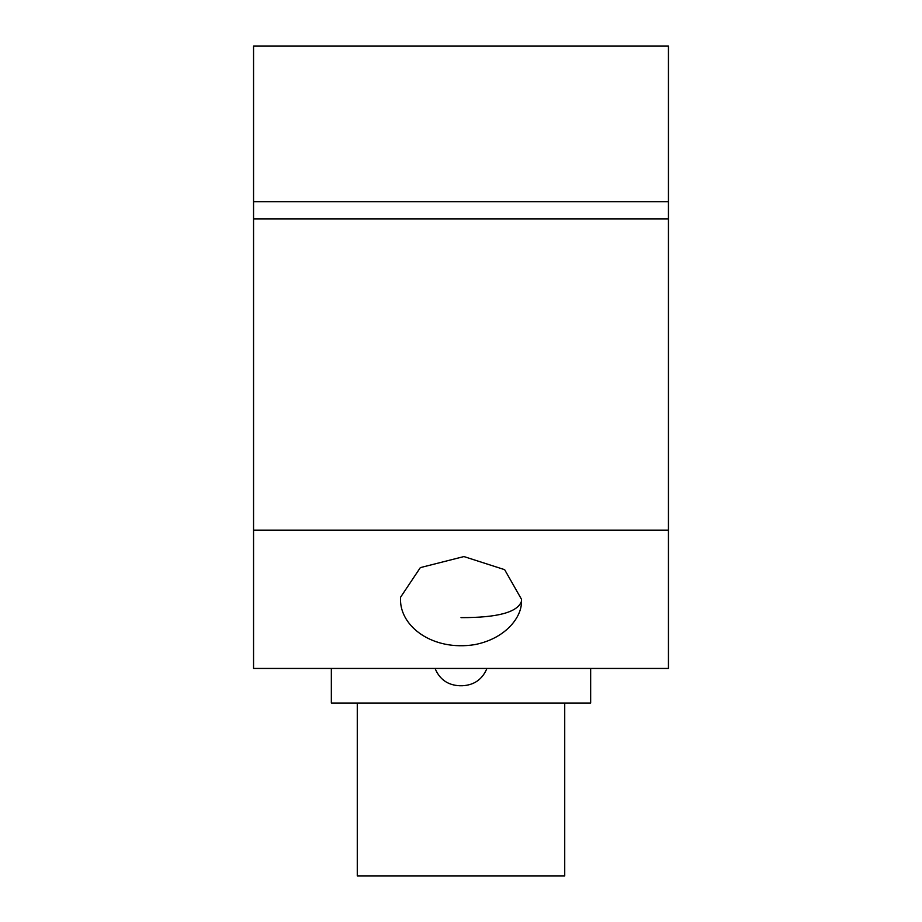 <?xml version="1.0" encoding="UTF-8"?>
<svg xmlns="http://www.w3.org/2000/svg" width="922" height="922" viewBox="0 0 922 922"><rect width="100%" height="100%" fill="white"/><g stroke="black" fill="none" stroke-linecap="round" stroke-linejoin="round"><path stroke-width="1.38" d="M521.437 601.363L521.426 601.743C521.875 616.345 506.512 638.37 474.772 644.628C433.19 651.312 400.171 626.972 400.494 599.3L400.563 597.237L420.34 567.618L463.927 556.565L504.645 569.669L521.506 599.3L521.437 601.363C517.588 612.3 497.442 617.717 461 617.636M590.656 668.45L590.656 703.025L331.344 703.025L331.344 668.45M564.725 703.025L564.725 875.9L357.275 875.9L357.275 703.025M461 685.738L462.487 685.738C474.242 685.081 482.39 679.318 486.931 668.45C482.39 679.318 474.242 685.081 462.487 685.738L459.513 685.738C447.735 685.115 439.587 679.353 435.069 668.45C439.587 679.353 447.735 685.115 459.513 685.738M668.45 668.45L668.45 530.15L253.55 530.15L253.55 668.45L668.45 668.45M668.45 530.15L668.45 46.1L253.55 46.1L253.55 530.15M253.55 218.975L668.45 218.975M253.55 201.688L668.45 201.688M521.426 601.743L521.506 599.3"/></g></svg>
